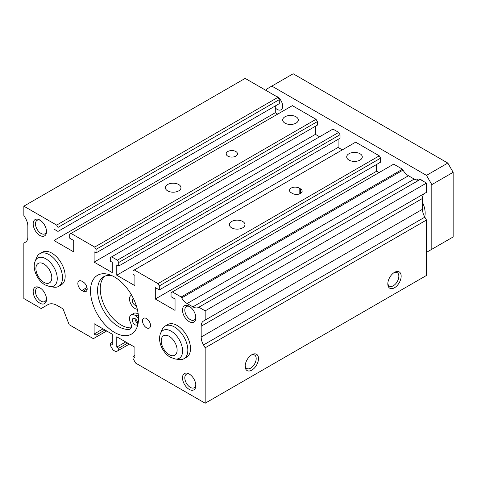 <?xml version="1.0" encoding="UTF-8"?>
<svg xmlns="http://www.w3.org/2000/svg" width="477" height="477" viewBox="0 0 477 477"><rect width="100%" height="100%" fill="white"/><g stroke="black" fill="none" stroke-linecap="round" stroke-linejoin="round"><path stroke-width="0.72" d="M138.223 314.104A7.805 4.508 60 0 0 137.68 313.765A7.805 4.508 60 0 0 133.781 313.377L131.109 314.915A7.805 4.508 60 0 0 130.591 322.935A5.957 3.44 60 0 1 130.191 329.052A5.957 3.44 60 0 1 129.41 329.315A29.604 17.089 60 0 1 118.511 326.56A29.604 17.089 60 0 1 99.168 300.474A29.604 17.089 60 0 1 103.706 276.749A29.604 17.089 60 0 1 111.88 275.634M131.169 327.854A29.604 17.089 60 0 1 121.176 325.016A29.604 17.089 60 0 1 102.221 300.152A29.604 17.089 60 0 1 105.101 276.088M135.015 318.6A3.768 2.176 60 0 1 137.477 321.921A3.768 2.176 60 0 1 136.899 324.944A3.768 2.176 60 0 1 135.015 324.754A3.768 2.176 60 0 1 132.552 321.432A3.768 2.176 60 0 1 133.131 318.409A3.768 2.176 60 0 1 135.015 318.6A3.768 2.176 60 0 0 137.68 323.215M136.279 305.596A3.768 2.176 60 0 1 135.015 305.238A3.768 2.176 60 0 1 132.552 301.911A3.768 2.176 60 0 1 133.131 298.888A3.768 2.176 60 0 1 133.512 298.745M131.109 314.915A7.805 4.508 60 0 1 135.015 315.303A7.805 4.508 60 0 1 136.034 316.001L138.509 318.248M138.288 314.701L136.034 316.001M131.282 294.559A5.957 3.44 60 0 1 130.591 295.794A7.805 4.508 60 0 0 130.334 302.829A7.805 4.508 60 0 0 136.034 309.013L137.34 309.329M360.004 153.725A7.793 4.502 0 0 0 351.507 152.747A7.793 4.502 0 0 0 346.696 156.909A7.793 4.502 0 0 0 348.979 160.087A7.793 4.502 0 0 0 357.476 161.065A7.793 4.502 0 0 0 362.287 156.909A7.793 4.502 0 0 0 360.004 153.725M242.68 221.459A7.793 4.502 0 0 0 234.183 220.487A7.793 4.502 0 0 0 229.371 224.643A7.793 4.502 0 0 0 231.655 227.827A7.793 4.502 0 0 0 240.152 228.799A7.793 4.502 0 0 0 244.963 224.643A7.793 4.502 0 0 0 242.68 221.459M178.684 184.516A7.793 4.502 0 0 0 170.188 183.538A7.793 4.502 0 0 0 165.376 187.7A7.793 4.502 0 0 0 167.66 190.878A7.793 4.502 0 0 0 176.156 191.855A7.793 4.502 0 0 0 180.968 187.7A7.793 4.502 0 0 0 178.684 184.516M296.008 116.776A7.793 4.502 0 0 0 287.512 115.804A7.793 4.502 0 0 0 282.7 119.96A7.793 4.502 0 0 0 284.984 123.144A7.793 4.502 0 0 0 293.48 124.115A7.793 4.502 0 0 0 298.292 119.96A7.793 4.502 0 0 0 296.008 116.776M114.51 276.988A33.939 19.593 -120 0 0 97.541 275.307A33.939 19.593 -120 0 0 92.335 302.501A33.939 19.593 -120 0 0 114.51 332.409A33.939 19.593 -120 0 0 131.479 334.091A33.939 19.593 -120 0 0 136.678 306.896A33.939 19.593 -120 0 0 114.51 276.988M175.244 358.996L179.263 359.545A18.853 10.888 -120 0 0 183.931 358.74L186.596 357.201A18.853 10.888 -120 0 0 189.488 342.092A18.853 10.888 -120 0 0 177.17 325.481A18.853 10.888 -120 0 0 167.743 324.545L165.078 326.083A18.853 10.888 -120 0 0 162.049 329.732L160.516 333.483C157.291 341.186 162.663 352.867 170.343 357.255L175.244 358.996A16.135 9.313 -120 0 0 182.393 348.425A16.135 9.313 -120 0 0 171.171 331.163A16.135 9.313 -120 0 0 160.516 333.483M49.918 286.641L53.937 287.19A18.853 10.888 -120 0 0 58.611 286.385L61.277 284.847A18.853 10.888 -120 0 0 64.162 269.738A18.853 10.888 -120 0 0 51.85 253.126A18.853 10.888 -120 0 0 42.423 252.19L39.752 253.728A18.853 10.888 -120 0 0 36.729 257.377L35.191 261.128C31.965 268.831 37.337 280.512 45.023 284.9L49.918 286.641A16.135 9.313 -120 0 0 57.067 276.07A16.135 9.313 -120 0 0 45.846 258.808A16.135 9.313 -120 0 0 35.191 261.128M189.774 306.616A7.793 4.502 -120 0 0 186.429 306.514A7.793 4.502 -120 0 0 185.231 312.763A7.793 4.502 -120 0 0 190.323 319.632A7.793 4.502 -120 0 0 194.222 320.019A7.793 4.502 -120 0 0 195.808 317.068M189.172 306.234A9.427 5.444 -120 0 0 182.506 310.086A9.427 5.444 -120 0 0 189.172 321.629A9.427 5.444 -120 0 0 195.838 317.783A9.427 5.444 -120 0 0 189.172 306.234L189.172 306.234M40.456 288.144A7.793 4.502 -120 0 0 37.105 288.042A7.793 4.502 -120 0 0 35.912 294.291A7.793 4.502 -120 0 0 41.004 301.16A7.793 4.502 -120 0 0 44.898 301.542A7.793 4.502 -120 0 0 46.49 298.596M39.847 287.762A9.427 5.444 -120 0 0 33.181 291.614A9.427 5.444 -120 0 0 39.847 303.157A9.427 5.444 -120 0 0 46.513 299.312A9.427 5.444 -120 0 0 39.847 287.762L39.847 287.762M40.456 220.404A7.793 4.502 -120 0 0 37.105 220.308A7.793 4.502 -120 0 0 35.912 226.551A7.793 4.502 -120 0 0 41.004 233.42A7.793 4.502 -120 0 0 44.898 233.808A7.793 4.502 -120 0 0 46.49 230.856M39.847 220.028A9.427 5.444 -120 0 0 33.181 223.874A9.427 5.444 -120 0 0 39.847 235.423A9.427 5.444 -120 0 0 46.513 231.572A9.427 5.444 -120 0 0 39.847 220.028L39.847 220.028M189.774 374.356A7.793 4.502 -120 0 0 186.429 374.254A7.793 4.502 -120 0 0 185.231 380.497A7.793 4.502 -120 0 0 190.323 387.366A7.793 4.502 -120 0 0 194.222 387.753A7.793 4.502 -120 0 0 195.808 384.808M189.172 373.974A9.427 5.444 -120 0 0 182.506 377.82A9.427 5.444 -120 0 0 189.172 389.369A9.427 5.444 -120 0 0 195.838 385.517A9.427 5.444 -120 0 0 189.172 373.974L189.172 373.974M146.505 318.553A5.658 3.267 -120 0 0 143.678 318.272A5.658 3.267 -120 0 0 142.814 322.804A5.658 3.267 -120 0 0 146.505 327.788A5.658 3.267 -120 0 0 149.337 328.069A5.658 3.267 -120 0 0 150.201 323.537A5.658 3.267 -120 0 0 146.505 318.553M235.835 151.519A5.658 3.267 0 0 0 229.67 150.81A5.658 3.267 0 0 0 226.176 153.827A5.658 3.267 0 0 0 227.833 156.14A5.658 3.267 0 0 0 233.998 156.844A5.658 3.267 0 0 0 237.492 153.827A5.658 3.267 0 0 0 235.835 151.519M387.849 283.201A7.793 4.502 120 0 0 389.435 286.152A7.793 4.502 120 0 0 393.334 285.765A7.793 4.502 120 0 0 398.426 278.896A7.793 4.502 120 0 0 397.228 272.647A7.793 4.502 120 0 0 393.883 272.749M394.485 272.367L394.485 272.367A9.427 5.444 120 0 0 387.819 283.916A9.427 5.444 120 0 0 394.485 287.762A9.427 5.444 120 0 0 401.157 276.219A9.427 5.444 120 0 0 394.485 272.367M245.196 365.561A7.793 4.502 120 0 0 246.782 368.512A7.793 4.502 120 0 0 250.675 368.125A7.793 4.502 120 0 0 255.767 361.256A7.793 4.502 120 0 0 254.575 355.013A7.793 4.502 120 0 0 251.23 355.109M251.832 354.733L251.832 354.733A9.427 5.444 120 0 0 245.166 366.276A9.427 5.444 120 0 0 251.832 370.122A9.427 5.444 120 0 0 258.498 358.579A9.427 5.444 120 0 0 251.832 354.733M291.161 192.702L292.496 193.471A5.658 3.267 0 0 0 298.662 194.181A5.658 3.267 0 0 0 302.15 191.158A5.658 3.267 0 0 0 300.498 188.85L299.162 188.081A5.658 3.267 0 0 0 292.997 187.372A5.658 3.267 0 0 0 289.503 190.389A5.658 3.267 0 0 0 291.161 192.702M83.177 291.226A5.658 3.267 -120 0 0 86.009 291.507A5.658 3.267 -120 0 0 86.874 286.975A5.658 3.267 -120 0 0 83.177 281.99L81.847 281.221A5.658 3.267 -120 0 0 79.015 280.941A5.658 3.267 -120 0 0 78.15 285.473A5.658 3.267 -120 0 0 81.847 290.457L83.177 291.226L87.178 288.919M424.828 193.274L203.512 321.045L205.17 320.091L205.17 310.855L198.867 307.218A11.311 6.529 -120 0 1 198.557 307.415A11.311 6.529 -120 0 1 192.905 306.854L187.145 303.527A11.311 6.529 -120 0 1 181.689 297.898L403.005 170.122L402.487 169.222L393.686 164.142L171.04 292.687L171.04 296.694L175.041 299.001L175.041 310.39L155.305 299.001L155.305 287.607L159.306 289.915L159.306 285.914L157.97 283.606L134.323 269.952L132.988 270.721L132.988 274.263L134.908 275.372L134.908 285.681L116.776 275.217L116.776 264.902L118.725 266.023L118.725 262.487L117.39 260.174L111.63 256.853L110.294 257.622L110.294 261.157L112.244 262.284L112.244 272.6L94.112 262.129L94.112 251.814L96.032 252.923L96.032 249.382L94.696 247.074L71.049 233.42L69.714 234.189L69.714 238.19L73.714 240.503L73.714 251.892L53.979 240.503L53.979 229.109L57.979 231.417L57.979 227.416L56.65 225.108L23.85 206.171L23.85 215.407L25.508 218.275A11.311 6.529 -120 0 1 27.851 226.164L27.851 236.986A11.311 6.529 -120 0 1 25.508 242.161L23.85 243.121L23.85 298.542L41.183 308.547L47.944 304.642A18.853 10.888 -120 0 1 57.371 305.578L63.024 308.84L69.177 324.712L93.367 338.676L96.032 337.132L96.032 335.134L94.112 334.025L94.112 323.71L112.244 334.18L112.244 344.495L110.294 343.368L110.294 345.372L112.966 349.987L116.054 351.776L118.725 350.237L118.725 348.234L116.776 347.107L116.776 336.798L134.908 347.262L134.908 357.577L132.988 356.468L132.988 358.471L135.653 363.092L205.17 403.226L205.17 347.805L203.512 344.931L424.828 217.154A11.311 6.529 -120 0 1 422.485 209.272L422.485 198.45A11.311 6.529 -120 0 1 424.828 193.274L203.512 321.045A11.311 6.529 -120 0 0 201.169 326.226L422.485 198.45M403.005 170.122A11.311 6.529 -120 0 0 408.461 175.751L414.221 179.078A11.311 6.529 -120 0 0 419.551 179.805M205.17 320.091L426.486 192.314L426.486 183.079L420.183 179.441L198.867 307.218M205.17 403.226L426.486 275.45L426.486 220.028L424.828 217.154M57.979 231.417L279.295 103.64L279.295 99.639L277.966 97.332L245.166 78.395L23.85 206.171M277.697 114.11L275.295 112.727L275.295 105.954M96.032 252.923L317.348 125.147L317.348 121.605L316.012 119.298L292.365 105.644L71.049 233.42M319.614 136.774L315.428 134.353L315.428 126.256M118.725 266.023L340.041 138.247L340.041 134.711L338.706 132.397L332.946 129.076L111.63 256.853M342.307 149.873L338.092 147.441L338.092 139.373M159.306 289.915L380.622 162.144L380.622 158.137L379.287 155.83L355.639 142.176L134.323 269.952M379.024 172.608L376.621 171.225L376.621 164.452M181.689 297.898L181.171 296.998L172.37 291.918M201.169 326.226L201.169 337.048A11.311 6.529 -120 0 0 203.512 344.931M181.171 296.998L402.487 169.222M205.17 310.855L426.486 183.079M205.17 347.805L426.486 220.028M132.988 356.468L134.908 355.359M116.776 347.107L125.707 341.955M118.725 348.234L127.657 343.076M118.725 350.237L129.386 344.078M110.294 343.368L112.244 342.247M94.112 334.025L103.044 328.868M96.032 335.134L104.964 329.977M96.032 337.132L106.699 330.978M56.65 225.108L277.966 97.332M57.979 227.416L279.295 99.639M53.979 240.503L275.295 112.727M94.696 247.074L316.012 119.298M96.032 249.382L317.348 121.605M94.112 262.129L315.428 134.353M117.39 260.174L338.706 132.397M118.725 262.487L340.041 134.711M116.776 275.217L338.092 147.441M157.97 283.606L379.287 155.83M159.306 285.914L380.622 158.137M155.305 299.001L376.621 171.225M416.534 180.02A7.793 4.502 60 0 1 417.256 179.406A7.793 4.502 60 0 1 421.155 179.793A7.793 4.502 60 0 1 422.544 180.801M275.772 96.068A7.793 4.502 60 0 1 277.161 96.664A7.793 4.502 60 0 1 282.253 103.533A7.793 4.502 60 0 1 281.06 109.776A7.793 4.502 60 0 1 277.161 109.388A7.793 4.502 60 0 1 275.295 107.939M424.679 216.892A18.853 10.888 -120 0 0 422.485 202.32M183.931 358.74A18.853 10.888 -120 0 0 186.823 343.637A18.853 10.888 -120 0 0 174.504 327.019A18.853 10.888 -120 0 0 165.078 326.083M58.611 286.385A18.853 10.888 -120 0 0 61.497 271.282A18.853 10.888 -120 0 0 49.179 254.664A18.853 10.888 -120 0 0 39.752 253.728M426.486 236.89A7.793 4.502 60 0 1 426.486 240.11M426.486 187.628A7.793 4.502 60 0 1 426.486 190.842M426.486 252.357L431.816 249.274L431.816 184.617L426.486 175.381L271.83 86.093L266.5 89.169L266.5 90.713M431.816 184.617L453.15 172.304L453.15 236.962L431.816 249.274M453.15 172.304L447.82 163.068L293.164 73.774L271.83 86.093M447.82 163.068L426.486 175.381M130.811 328.504L129.41 329.315M299.162 194.044L299.162 188.081M300.498 193.471L300.498 188.85M87.005 287.476L81.847 290.457M187.145 303.527L408.461 175.751M192.905 306.854L414.221 179.078M201.169 337.048L422.485 209.272M169.174 354.667A11.233 6.487 -120 0 0 177.116 350.082A11.233 6.487 -120 0 0 169.174 336.321A11.233 6.487 -120 0 0 161.226 340.906A11.233 6.487 -120 0 0 169.174 354.667M43.848 282.312A11.233 6.487 -120 0 0 51.79 277.727A11.233 6.487 -120 0 0 43.848 263.966A11.233 6.487 -120 0 0 35.906 268.551A11.233 6.487 -120 0 0 43.848 282.312"/></g></svg>
